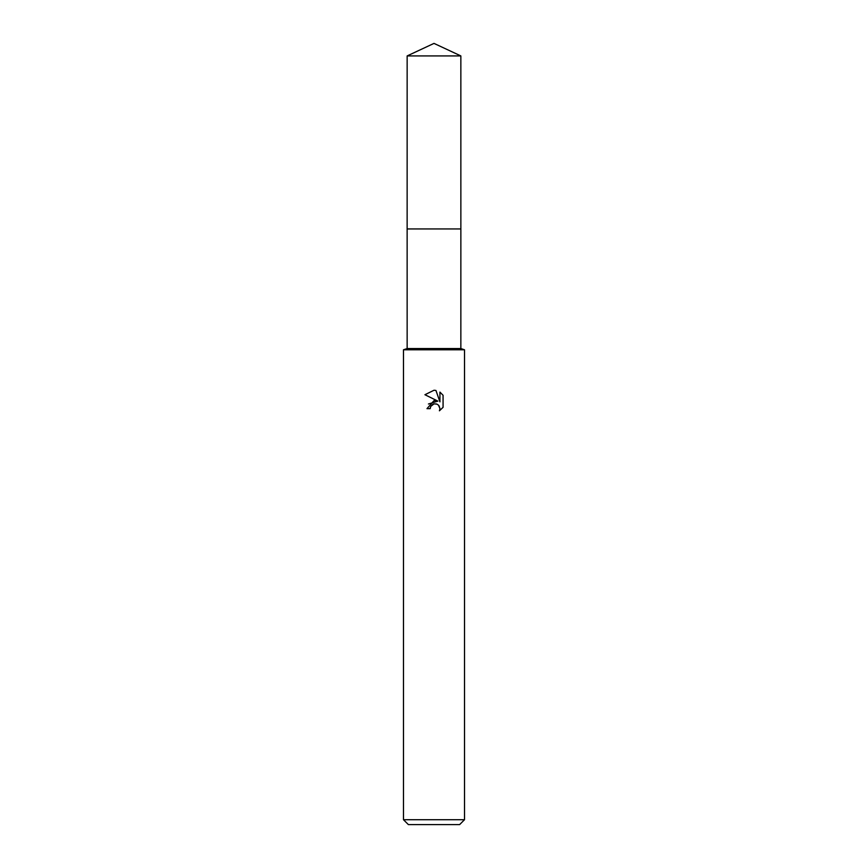 <?xml version="1.0" encoding="UTF-8"?>
<svg xmlns="http://www.w3.org/2000/svg" width="868" height="868" viewBox="0 0 868 868"><rect width="100%" height="100%" fill="white"/><g stroke="black" fill="none" stroke-linecap="round" stroke-linejoin="round"><path stroke-width="1.3" d="M407.146 55.921L460.854 55.921L434 43.4L407.146 55.921L407.135 228.935L460.865 228.935L460.854 348.556L464.51 349.771M460.854 55.921L460.865 228.935L407.135 228.935L407.146 348.556L460.854 348.556M403.49 819.717L403.49 349.782L464.51 349.782L464.51 819.717L403.49 819.717L408.372 824.6L459.628 824.6L464.51 819.717M434 403.87L430.702 406.441L430.192 408.654L426.98 408.654L434 400.636L437.884 401.114L424.929 394.723L434 390.253L435.964 390.47L439.924 401.862L439.924 392.097L443.071 395.276L443.071 407.32L439.425 410.803L439.935 408.622L438.514 405.182L436.929 404.13L434 403.87L436.495 403.967M430.192 408.654L430.517 406.875M439.089 405.888L439.935 408.622L439.425 410.803L443.071 407.309M437.884 401.114L428.434 404M430.702 406.441L432.687 404.369M433.197 404.119L433.881 403.902M443.071 395.276L439.924 392.108M435.964 390.47L434.347 390.264M434 390.253L424.94 394.723M407.146 348.556L403.49 349.771"/></g></svg>
